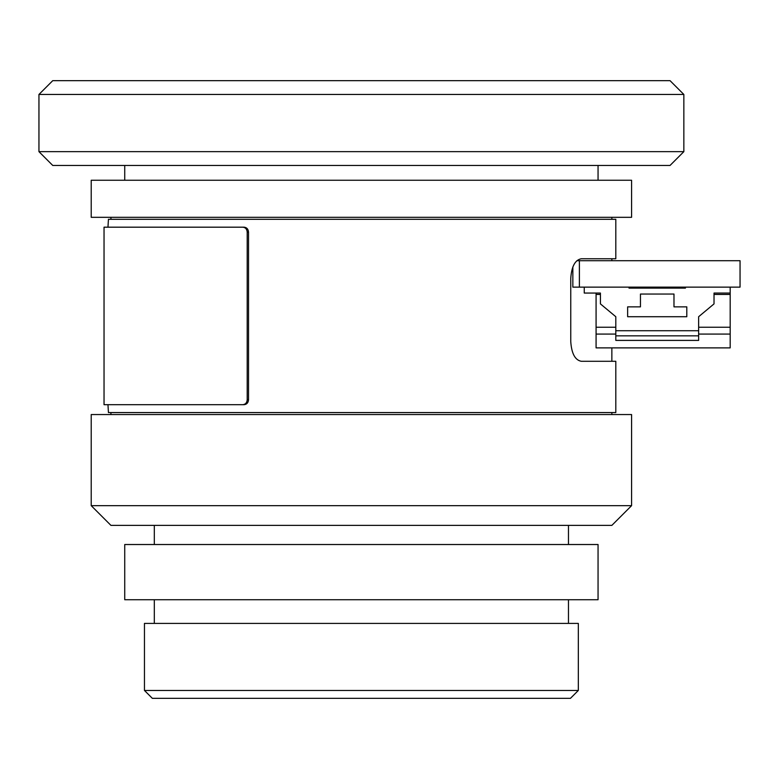<?xml version="1.0" encoding="UTF-8"?>
<svg xmlns="http://www.w3.org/2000/svg" width="779" height="779" viewBox="0 0 779 779"><rect width="100%" height="100%" fill="white"/><g stroke="black" fill="none" stroke-linecap="round" stroke-linejoin="round"><path stroke-width="1.17" d="M683.845 151.652L670.037 165.46L52.758 165.46L38.95 151.652L38.95 94.463L683.845 94.463L683.845 151.652L38.95 151.652M683.845 94.463L670.037 80.656L52.758 80.656L38.95 94.463M104.035 404.681L107.96 404.681L108.437 412.568L615.809 412.568L615.809 361.29L581.329 361.29C575.097 360.141 571.572 353.569 570.754 341.572L570.754 278.463C571.552 266.486 575.077 259.913 581.329 258.745L615.809 258.745L615.809 219.298L108.437 219.298L107.96 227.186L104.035 227.186L244.129 227.186C246.787 227.478 248.258 229.123 248.52 232.113L248.52 399.754C248.258 402.743 246.787 404.389 244.129 404.681L104.035 404.681L104.035 227.186M110.93 217.322L110.93 219.298M110.93 412.568L110.93 414.545M611.856 412.568L611.856 414.545M611.856 217.322L611.856 219.298M631.584 414.545L91.211 414.545L91.211 505.659L631.584 505.659L631.584 414.545M631.584 180.251L91.211 180.251L91.211 217.322L631.584 217.322L631.584 180.251M672.014 288.123L672.014 287.139L672.014 288.123L685.423 288.123L629.013 288.123L629.013 287.139L629.013 288.123L642.432 288.123L642.432 287.139M91.211 505.659L110.93 525.377L611.856 525.377L631.584 505.659M124.737 165.46L124.737 180.251M598.058 165.46L598.058 180.251M154.32 525.377L154.32 544.521M568.475 525.377L568.475 544.521M598.058 544.521L124.737 544.521L124.737 599.733L598.058 599.733L598.058 544.521M154.32 599.733L154.32 623.404M568.475 599.733L568.475 623.404M578.33 623.404L144.456 623.404L144.456 690.457L578.33 690.457L578.33 623.404M144.456 690.457L152.353 698.344L570.442 698.344L578.33 690.457M248.52 399.754L247.206 399.754L247.206 232.113C246.943 229.123 245.473 227.478 242.814 227.186L244.129 227.186M247.206 399.754C246.943 402.743 245.482 404.389 242.814 404.681M576.888 260.712L740.05 260.712L740.05 287.139L572.847 287.139L572.847 266.934M615.809 327.248L596.081 327.248L596.081 347.882L730.186 347.882L730.186 334.074L698.636 334.074M596.081 327.248L596.081 294.433L600.424 294.433M596.081 293.06L596.081 294.433M584.25 287.139L584.25 293.06L600.424 293.06L600.424 303.898L615.809 316.722L615.809 340.404L698.636 340.404L698.636 316.722L714.022 303.898L714.022 293.06L730.186 293.06L730.186 294.433L714.022 294.433M615.809 334.074L596.081 334.074M730.186 334.074L730.186 294.433M730.186 287.139L730.186 293.06M685.423 287.139L685.423 288.123M730.186 327.248L698.636 327.248M640.455 306.858L627.64 306.858L627.64 316.722L686.805 316.722L686.805 306.858L673.981 306.858L673.981 294.043L640.455 294.043L640.455 306.858M247.206 232.113L248.52 232.113M579.391 260.712L579.391 287.139M615.809 330.724L698.636 330.724M662.15 287.139L662.15 288.123M652.286 287.139L652.286 288.123M615.809 335.846L698.636 335.846M611.856 361.29L611.856 347.882M611.856 260.712L611.856 258.745"/></g></svg>
